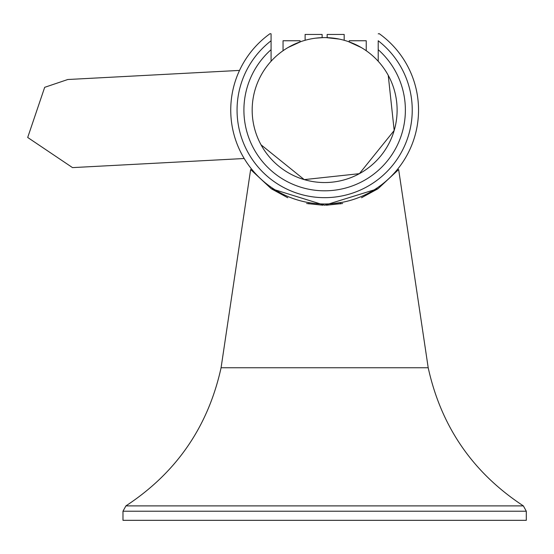 <?xml version="1.0" encoding="UTF-8"?>
<svg xmlns="http://www.w3.org/2000/svg" width="554" height="554" viewBox="0 0 554 554"><rect width="100%" height="100%" fill="white"/><g stroke="black" fill="none" stroke-linecap="round" stroke-linejoin="round"><path stroke-width="0.83" d="M239.536 70.413L67.789 79.513L44.68 87.324L27.7 137.468L72.519 167.613L244.203 158.513M271.079 33.849L270.054 33.676A93.896 93.896 0 0 0 242.237 155.092A93.896 93.896 0 0 1 270.054 33.676L271.079 33.849L271.079 40.767A87.594 87.594 0 0 0 351.665 193.394A87.594 87.594 0 0 0 378.209 40.767L378.209 61.259M242.237 155.092A93.896 93.896 0 0 0 417.778 98.162A93.896 93.896 0 0 0 379.234 33.676L379.185 33.683M289.901 173.672A72.47 72.47 0 0 0 388.34 75.51A72.47 72.47 0 0 1 359.394 173.672A72.47 72.47 0 0 1 261.149 145.01M271.079 40.767L271.079 49.673A80.732 80.732 0 0 0 339.56 189.42A80.732 80.732 0 0 0 378.209 49.673M379.234 33.676L378.209 33.849M271.079 61.259L271.079 49.673M307.318 202.362L311.355 203.027M332.926 203.609L341.97 202.362L340.398 202.639L340.398 203.907M282.104 51.404L282.658 51.003L282.104 51.404M283.052 50.726L283.052 40.754L300.067 40.754L300.067 41.896L301.009 41.564L288.025 47.533M343.508 40.103L345.121 40.56L344.179 40.29L344.179 34.452L327.165 34.452L327.165 37.644L326.216 37.624L339.249 39.092M367.177 51.404L366.63 51.003L367.177 51.404M366.236 50.726L366.236 40.754L349.221 40.754L349.221 41.896L348.272 41.564L361.256 47.533M315.572 38.178L323.065 37.624L322.123 37.644L322.123 34.452L305.109 34.452L305.109 40.29L304.16 40.56L305.773 40.103M324.686 205.229L325.08 205.229M326.361 205.215L342.635 203.505M322.92 205.215L306.653 203.505M287.775 197.743L271.536 188.907M250.643 169.524L271.155 188.644L324.644 205.229L378.133 188.644L398.645 169.524L428.2 367.752L221.081 367.752L250.643 169.524M361.513 197.743L377.745 188.907M221.081 367.752C208.096 426.712 176.373 472.756 125.91 505.892L122.981 511.217L122.981 520.324L526.3 520.324L526.3 511.217L523.371 505.892C472.908 472.756 441.185 426.712 428.2 367.752M388.243 75.33A72.47 72.47 0 0 0 289.901 46.474A72.47 72.47 0 0 0 261.045 144.816L304.236 179.614L359.387 173.672L394.185 130.481L388.243 75.33M247.77 152.073A87.594 87.594 0 0 0 317.4 197.369M331.888 197.369A87.594 87.594 0 0 0 406.124 77.92M125.91 505.892L523.371 505.892M122.981 511.217L526.3 511.217M308.89 203.907L308.89 202.639"/></g></svg>
